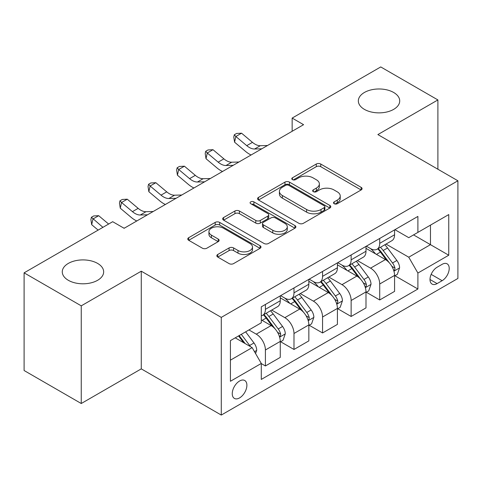 <?xml version="1.0" encoding="UTF-8"?>
<svg xmlns="http://www.w3.org/2000/svg" width="482" height="482" viewBox="0 0 482 482"><rect width="100%" height="100%" fill="white"/><g stroke="black" fill="none" stroke-linecap="round" stroke-linejoin="round"><path stroke-width="0.72" d="M334.171 203.717A2.223 1.283 0 0 0 337.31 203.717L361.151 189.95A3.175 1.832 0 0 0 362.084 188.655A3.175 1.832 0 0 0 361.151 187.359L320.759 164.043A3.175 1.832 0 0 0 316.27 164.043L292.429 177.804A2.223 1.283 0 0 0 291.779 178.714A2.223 1.283 0 0 0 292.429 179.617A2.223 1.283 0 0 0 295.568 179.617L298.659 177.84A10.158 5.862 0 0 1 313.017 177.84L316.385 179.78A10.158 5.862 0 0 1 319.361 183.925A10.158 5.862 0 0 1 316.385 188.07L313.3 189.854A2.223 1.283 0 0 0 312.649 190.764A2.223 1.283 0 0 0 313.3 191.667A2.223 1.283 0 0 0 316.439 191.667L319.524 189.89A10.158 5.862 0 0 1 333.887 189.89L337.255 191.83A10.158 5.862 0 0 1 340.226 195.975A10.158 5.862 0 0 1 337.255 200.12L334.171 201.904A2.223 1.283 0 0 0 333.52 202.808A2.223 1.283 0 0 0 334.171 203.717L334.171 201.904M97.599 263.407A20.69 11.948 0 0 0 75.047 260.816A20.69 11.948 0 0 0 62.274 271.854A20.69 11.948 0 0 0 68.336 280.301A20.69 11.948 0 0 0 90.887 282.892A20.69 11.948 0 0 0 103.66 271.854A20.69 11.948 0 0 0 97.599 263.407M393.661 92.478A20.69 11.948 0 0 0 371.11 89.887A20.69 11.948 0 0 0 358.337 100.925A20.69 11.948 0 0 0 364.398 109.372A20.69 11.948 0 0 0 386.944 111.963A20.69 11.948 0 0 0 399.717 100.925A20.69 11.948 0 0 0 393.661 92.478M239.572 397.903A10.345 5.971 120 0 0 246.332 388.787A10.345 5.971 120 0 0 244.742 380.497A10.345 5.971 120 0 0 239.572 381.009A10.345 5.971 120 0 0 232.812 390.125A10.345 5.971 120 0 0 234.397 398.415A10.345 5.971 120 0 0 239.572 397.903M217.762 254.472A3.175 1.832 0 0 0 216.828 255.767A3.175 1.832 0 0 0 217.762 257.063L229.095 263.606A3.175 1.832 0 0 0 233.577 263.606L260.057 248.32A3.175 1.832 0 0 0 260.991 247.019A3.175 1.832 0 0 0 260.057 245.724L219.665 222.407A3.175 1.832 0 0 0 215.177 222.407L188.697 237.692A3.175 1.832 0 0 0 187.769 238.988A3.175 1.832 0 0 0 188.697 240.283L202.386 248.188A3.175 1.832 0 0 0 206.874 248.188L218.207 241.645A3.175 1.832 0 0 0 219.135 240.349A3.175 1.832 0 0 0 218.207 239.054L211.417 235.138A8.489 4.898 0 0 1 208.935 231.667A8.489 4.898 0 0 1 214.177 227.143A8.489 4.898 0 0 1 223.425 228.203L250.019 243.555A8.489 4.898 0 0 1 252.502 247.019A8.489 4.898 0 0 1 247.266 251.55A8.489 4.898 0 0 1 238.012 250.489L233.577 247.929A3.175 1.832 0 0 0 229.095 247.929L217.762 254.472L217.762 257.063M141.268 271.191L81.253 305.841L24.1 272.842L24.1 370.519L81.253 403.512L141.268 368.869L221.28 415.062L221.28 317.391L141.268 271.191L141.268 368.869M437.897 169.23L437.897 99.937L377.882 134.58L457.9 180.78L221.28 317.391M437.897 99.937L380.744 66.938L292.152 118.084L292.152 131.285M24.1 272.842L112.692 221.696L124.121 228.293L303.582 124.681L292.152 118.084M298.882 223.311A3.175 1.832 0 0 0 303.371 223.311L329.851 208.025A3.175 1.832 0 0 0 330.779 206.73A3.175 1.832 0 0 0 329.851 205.434L289.459 182.112A3.175 1.832 0 0 0 284.97 182.112L258.491 197.403A3.175 1.832 0 0 0 257.557 198.698A3.175 1.832 0 0 0 258.491 199.994L298.882 223.311M251.634 204.199A2.223 1.283 0 0 1 253.887 204.513L253.887 201.874L294.954 225.582A3.175 1.832 0 0 1 295.882 226.877A3.175 1.832 0 0 1 294.954 228.173L268.474 243.458A3.175 1.832 0 0 1 263.985 243.458L223.594 220.141L223.594 217.545A3.175 1.832 0 0 0 222.666 218.846A3.175 1.832 0 0 0 223.594 220.141M223.594 217.545L234.927 211.008A3.175 1.832 0 0 1 239.415 211.008L255.797 220.461A3.175 1.832 0 0 0 260.286 220.461L267.799 216.123A3.175 1.832 0 0 0 268.733 214.827A3.175 1.832 0 0 0 267.799 213.532L250.748 203.687A2.223 1.283 0 0 1 250.098 202.777A2.223 1.283 0 0 1 251.465 201.59A2.223 1.283 0 0 1 253.887 201.874M442.127 264.329L437.096 267.233A10.026 5.784 120 0 0 430.547 276.065A10.026 5.784 120 0 0 432.083 284.097A10.026 5.784 120 0 0 437.096 283.603L442.127 280.699A10.026 5.784 120 0 0 448.676 271.866A10.026 5.784 120 0 0 447.139 263.835A10.026 5.784 120 0 0 442.127 264.329M221.28 415.062L457.9 278.451L457.9 180.78M394.915 229.679L408.748 237.668L417.894 232.39L417.894 216.418L261.292 306.829L261.292 322.801L230.426 340.617L230.426 381.274L261.292 363.452L261.292 379.424L417.894 289.013L417.894 273.041L408.748 257.201L386.016 244.079M417.894 232.39L448.754 214.568L448.754 255.225L417.894 273.041M81.253 305.841L81.253 403.512M413.55 234.897L430.468 244.663L430.468 225.13L448.754 214.568M408.748 257.201L430.468 244.663L448.754 255.225M230.426 360.156L252.146 347.618L235.228 337.846M261.292 363.585L265.407 365.965L265.407 349.992A12.93 7.465 -120 0 0 256.261 334.153L248.947 329.929M265.407 365.965L280.265 357.385L280.265 341.413A12.93 7.465 -120 0 0 271.119 325.573L261.292 319.897M280.608 341.744L293.984 349.462L293.984 333.49A12.93 7.465 -120 0 0 284.838 317.656L271.709 310.071M293.984 349.462L308.842 340.882L308.842 324.916A12.93 7.465 -120 0 0 299.696 309.076L280.265 297.858M309.185 325.242L322.56 332.966L322.56 316.993A12.93 7.465 -120 0 0 313.414 301.154L300.286 293.574M322.56 332.966L337.418 324.386L337.418 308.414A12.93 7.465 -120 0 0 328.272 292.574L308.842 281.355M337.762 308.745L351.137 316.469L351.137 300.497A12.93 7.465 -120 0 0 341.991 284.657L328.863 277.078M351.137 316.469L365.995 307.89L365.995 291.917A12.93 7.465 -120 0 0 356.849 276.078L337.418 264.859M366.338 292.249L379.714 299.967L379.714 283.994A12.93 7.465 -120 0 0 370.568 268.155L357.439 260.575M379.714 299.967L394.571 291.387L394.571 275.415A12.93 7.465 -120 0 0 385.431 259.575L365.995 248.357M366.338 246.182L370.568 248.622A12.93 7.465 -120 0 0 377.032 249.26A12.93 7.465 -120 0 0 379.714 243.344L379.714 238.457M337.762 262.678L341.991 265.124A12.93 7.465 -120 0 0 348.456 265.763A12.93 7.465 -120 0 0 351.137 259.84L351.137 254.96M309.185 279.18L313.414 281.621A12.93 7.465 -120 0 0 319.879 282.259A12.93 7.465 -120 0 0 322.56 276.343L322.56 271.456M280.608 295.677L284.838 298.117A12.93 7.465 -120 0 0 291.303 298.762A12.93 7.465 -120 0 0 293.984 292.839L293.984 287.953M394.915 275.746L417.894 289.013M377.032 249.26L391.896 240.681A12.93 7.465 -120 0 0 394.571 234.764L394.571 229.878M348.456 265.763L363.32 257.183A12.93 7.465 -120 0 0 365.995 251.261L365.995 246.38M319.879 282.259L334.743 273.68A12.93 7.465 -120 0 0 337.418 267.763L337.418 262.877M291.303 298.762L306.166 290.182A12.93 7.465 -120 0 0 308.842 284.26L308.842 279.373M261.292 315.782A12.93 7.465 -120 0 0 262.726 315.258L277.584 306.679A12.93 7.465 -120 0 0 280.265 300.756L280.265 295.876M262.726 315.258A12.93 7.465 -120 0 0 265.407 309.336L265.407 304.455M252.146 347.618L261.292 363.452M335.056 204.031L337.255 202.759A10.158 5.862 0 0 0 340.226 198.614L340.226 195.975M319.361 183.925L319.361 186.57A10.158 5.862 0 0 1 316.385 190.715L314.186 191.981M361.108 189.974L320.759 166.682A3.175 1.832 0 0 0 316.27 166.682L293.315 179.931M329.808 208.049L289.459 184.751A3.175 1.832 0 0 0 284.97 184.751L258.533 200.018M324.241 207.634A2.223 1.283 0 0 0 324.892 206.73A2.223 1.283 0 0 0 324.241 205.82L288.784 185.353A2.223 1.283 0 0 0 285.639 185.353L282.386 187.233A10.158 5.862 0 0 0 279.415 191.378A10.158 5.862 0 0 0 282.386 195.523L306.624 209.513A10.158 5.862 0 0 0 320.982 209.513L324.241 207.634L324.241 210.279A2.223 1.283 0 0 0 324.892 209.369L324.892 206.73M279.415 191.378L279.415 194.017A10.158 5.862 0 0 0 282.386 198.162L282.386 195.523M324.241 210.279L320.982 212.152A10.158 5.862 0 0 1 306.624 212.152L282.386 198.162M223.636 220.166L234.927 213.647L234.927 211.008M268.733 214.827L268.733 217.466A3.175 1.832 0 0 1 267.799 218.762L260.286 223.1A3.175 1.832 0 0 1 255.797 223.1L239.415 213.647A3.175 1.832 0 0 0 234.927 213.647M253.887 204.513L294.912 228.197M272.794 230.275A8.489 4.898 0 0 0 282.048 231.342A8.489 4.898 0 0 0 287.284 226.811A8.489 4.898 0 0 0 284.802 223.347L275.433 217.936A3.175 1.832 0 0 0 270.944 217.936L263.425 222.274A3.175 1.832 0 0 0 262.497 223.57A3.175 1.832 0 0 0 263.425 224.865L272.794 230.275L272.794 232.914A8.489 4.898 0 0 0 282.048 233.981A8.489 4.898 0 0 0 287.284 229.45L287.284 226.811M262.497 223.57L262.497 226.215A3.175 1.832 0 0 0 263.425 227.51L263.425 224.865M272.794 232.914L263.425 227.51M252.502 247.019L252.502 249.664A8.489 4.898 0 0 1 247.266 254.189A8.489 4.898 0 0 1 238.012 253.128L233.577 250.568A3.175 1.832 0 0 0 229.095 250.568L217.804 257.087M208.935 231.667L208.935 234.306A8.489 4.898 0 0 0 211.417 237.777L211.417 235.138M218.165 241.669L211.417 237.777M260.015 248.344L219.665 225.046A3.175 1.832 0 0 0 215.177 225.046L188.739 240.307M394.571 275.945L397.319 274.36L399.602 267.763A8.568 4.947 -120 0 0 396.867 260.467L387.528 247.995A24.733 14.279 -120 0 0 384.829 244.766M375.538 253.869A24.733 14.279 -120 0 0 370.471 248.567M393.794 270.697L394.788 269.619L394.975 268.125A8.568 4.947 -120 0 0 392.523 262.973L383.184 250.501A24.733 14.279 -120 0 0 380.485 247.272M378.183 248.598A20.533 11.851 60 0 1 381.551 252.429L389.456 262.985M377.743 248.857A24.733 14.279 60 0 1 380.437 252.086L386.648 260.376M261.798 148.805L254.592 149.004A16.165 9.333 60 0 1 246.748 145.654L235.849 136.496L234.583 142.196L245.477 151.354A24.251 14.002 -120 0 0 251.098 154.987M267.51 145.51L260.304 145.709A16.165 9.333 60 0 1 252.466 142.353L241.566 133.195L235.849 136.496L234.288 134.779L236.572 133.46L241.566 133.195M234.583 142.196L233.782 137.063L234.288 134.779M365.995 292.441L368.742 290.857L371.026 284.26A8.568 4.947 -120 0 0 368.29 276.963L358.951 264.491A24.733 14.279 -120 0 0 356.252 261.262M346.962 270.366A24.733 14.279 -120 0 0 341.895 265.064M365.217 287.194L366.212 286.121L366.398 284.627A8.568 4.947 -120 0 0 363.946 279.47L354.607 267.004A24.733 14.279 -120 0 0 351.908 263.768M349.607 265.1A20.533 11.851 60 0 1 352.975 268.932L360.879 279.482M349.161 265.353A24.733 14.279 60 0 1 351.86 268.588L358.072 276.879M337.418 308.944L340.159 307.359L342.449 300.756A8.568 4.947 -120 0 0 339.714 293.466L330.375 280.994A24.733 14.279 -120 0 0 327.676 277.759M318.385 286.862A24.733 14.279 -120 0 0 313.318 281.566M336.641 303.696L337.635 302.618L337.822 301.123A8.568 4.947 -120 0 0 335.37 295.972L326.031 283.5A24.733 14.279 -120 0 0 323.332 280.271M321.03 281.596A20.533 11.851 60 0 1 324.398 285.428L332.303 295.984M320.584 281.856A24.733 14.279 60 0 1 323.283 285.085L329.495 293.375M308.842 325.44L311.583 323.856L313.872 317.258A8.568 4.947 -120 0 0 311.137 309.962L301.792 297.49A24.733 14.279 -120 0 0 299.099 294.261M289.809 303.365A24.733 14.279 -120 0 0 284.742 298.063M308.064 320.193L309.058 319.12L309.245 317.62A8.568 4.947 -120 0 0 306.793 312.469L297.454 300.003A24.733 14.279 -120 0 0 294.755 296.767M292.454 298.099A20.533 11.851 60 0 1 295.821 301.931L303.726 312.481M292.008 298.352A24.733 14.279 60 0 1 294.707 301.581L300.919 309.872M233.222 165.308L226.016 165.507A16.165 9.333 60 0 1 218.171 162.157L207.272 152.999L206.007 158.698L216.9 167.857A24.251 14.002 -120 0 0 222.521 171.484M238.933 162.006L231.728 162.205A16.165 9.333 60 0 1 223.883 158.855L212.99 149.697L207.272 152.999L205.712 151.282L207.995 149.962L212.99 149.697M206.007 158.698L205.199 153.559L205.712 151.282M204.645 181.804L197.439 182.003A16.165 9.333 60 0 1 189.595 178.653L178.695 169.495L177.43 175.195L188.323 184.353A24.251 14.002 -120 0 0 193.945 187.986M210.357 178.509L203.151 178.708A16.165 9.333 60 0 1 195.306 175.352L184.413 166.194L178.695 169.495L177.135 167.778L179.418 166.459L184.413 166.194M177.43 175.195L176.623 170.062L177.135 167.778M176.063 198.307L168.863 198.506A16.165 9.333 60 0 1 161.018 195.15L150.119 185.992L148.848 191.697L159.747 200.855A24.251 14.002 -120 0 0 165.368 204.482M181.78 195.005L174.574 195.204A16.165 9.333 60 0 1 166.73 191.854L155.837 182.696L150.119 185.992L148.558 184.281L150.842 182.961L155.837 182.696M148.848 191.697L148.046 186.558L148.558 184.281M280.265 341.943L283.006 340.358L285.296 333.755A8.568 4.947 -120 0 0 282.56 326.459L273.216 313.993A24.733 14.279 -120 0 0 270.516 310.757M279.482 336.695L280.482 335.617L280.669 334.122A8.568 4.947 -120 0 0 278.216 328.971L268.872 316.499A24.733 14.279 -120 0 0 266.178 313.264M263.877 314.595A20.533 11.851 60 0 1 267.245 318.427L275.15 328.977M263.431 314.848A24.733 14.279 60 0 1 266.13 318.084L272.342 326.374M147.486 214.803L140.286 215.002A16.165 9.333 60 0 1 132.442 211.652L121.542 202.494L120.271 208.194L131.17 217.352A24.251 14.002 -120 0 0 136.792 220.979M153.204 211.502L145.998 211.7A16.165 9.333 60 0 1 138.153 208.351L127.26 199.193L121.542 202.494L119.982 200.777L122.265 199.458L127.26 199.193M120.271 208.194L119.47 203.061L119.982 200.777M255.574 353.553L256.719 350.257A8.568 4.947 -120 0 0 253.984 342.961L245.645 331.833M250.417 346.618A8.568 4.947 -120 0 0 249.64 345.467L241.301 334.339M239.156 335.58L245.145 343.576M238.56 335.924L243.639 342.702M108.619 224.046L98.683 215.689L92.966 218.991L91.694 224.69L98.129 230.101M102.907 227.347L91.399 217.274L93.689 215.954L98.683 215.689M91.694 224.69L90.893 219.557L91.399 217.274M124.627 228.004L123.657 228.028M256.261 334.153L271.119 325.573M284.838 317.656L299.696 309.076M313.414 301.154L328.272 292.574M341.991 284.657L356.849 276.078M370.568 268.155L385.431 259.575M379.714 243.344L394.571 234.764M379.714 283.994L394.571 275.415M351.137 300.497L365.995 291.917M351.137 259.84L365.995 251.261M322.56 316.993L337.418 308.414M322.56 276.343L337.418 267.763M293.984 333.49L308.842 324.916M293.984 292.839L308.842 284.26M265.407 349.992L280.265 341.413M265.407 309.336L280.265 300.756M431.161 274.366L442.127 280.699M430.01 279.512L437.096 283.603M337.255 202.759L337.255 200.12M313.3 191.667L313.3 189.854M316.385 190.715L316.385 188.07M292.429 179.617L292.429 177.804M316.27 166.682L316.27 164.043M320.759 166.682L320.759 164.043M361.151 189.95L361.151 187.359M258.491 199.994L258.491 197.403M284.97 184.751L284.97 182.112M289.459 184.751L289.459 182.112M329.851 208.025L329.851 205.434M306.624 212.152L306.624 209.513M320.982 212.152L320.982 209.513M239.415 213.647L239.415 211.008M255.797 223.1L255.797 220.461M260.286 223.1L260.286 220.461M267.799 218.762L267.799 216.123M294.954 228.173L294.954 225.582M229.095 250.568L229.095 247.929M233.577 250.568L233.577 247.929M238.012 253.128L238.012 250.489M218.207 241.645L218.207 239.054M188.697 240.283L188.697 237.692M215.177 225.046L215.177 222.407M219.665 225.046L219.665 222.407M260.057 248.32L260.057 245.724M393.933 271.167L399.548 267.926M383.184 250.501L387.528 247.995M376.448 254.394L380.437 252.086M392.523 262.973L396.867 260.467M391.848 266.317L394.975 268.125M254.592 149.004L260.304 145.709M246.748 145.654L252.466 142.353M365.356 287.664L370.971 284.428M354.607 267.004L358.951 264.491M347.871 270.89L351.86 268.588M363.946 279.47L368.29 276.963M363.265 282.82L366.398 284.627M336.779 304.166L342.389 300.925M326.031 283.5L330.375 280.994M319.295 287.393L323.283 285.085M335.37 295.972L339.714 293.466M334.689 299.316L337.822 301.123M308.203 320.663L313.812 317.421M297.454 300.003L301.792 297.49M290.718 303.889L294.707 301.581M306.793 312.469L311.137 309.962M306.112 315.812L309.245 317.62M226.016 165.507L231.728 162.205M218.171 162.157L223.883 158.855M197.439 182.003L203.151 178.708M189.595 178.653L195.306 175.352M168.863 198.506L174.574 195.204M161.018 195.15L166.73 191.854M279.626 337.159L285.236 333.924M268.872 316.499L273.216 313.993M262.136 320.385L266.13 318.084M278.216 328.971L282.56 326.459M277.536 332.315L280.669 334.122M140.286 215.002L145.998 211.7M132.442 211.652L138.153 208.351M254.49 351.673L256.659 350.42M249.64 345.467L253.984 342.961"/></g></svg>
